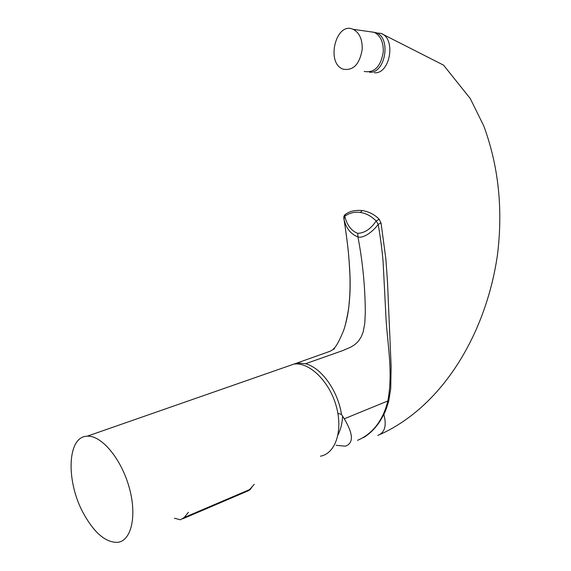 <?xml version="1.0" encoding="UTF-8"?>
<svg xmlns="http://www.w3.org/2000/svg" width="571" height="571" viewBox="0 0 571 571"><rect width="100%" height="100%" fill="white"/><g stroke="black" fill="none" stroke-linecap="round" stroke-linejoin="round"><path stroke-width="0.86" d="M364.162 71.446C374.305 73.224 380.679 66.771 383.269 52.068C383.541 42.19 380.529 35.609 374.241 32.319L369.144 31.598M362.2 49.399C362.464 39.349 359.452 32.654 353.156 29.321C335.934 21.148 325.549 63.317 343.114 69.148C353.256 70.947 359.616 64.359 362.2 49.399M182.906 518.739L245.673 491.902L249.577 489.597L254.259 484.308M174.426 518.218L180.486 519.774L184.162 517.533L249.577 489.597M188.466 512.251L184.162 517.533M84.03 514.442C94.765 533.364 105.963 542.671 117.626 542.343C131.58 540.887 137.276 515.278 129.003 486.763C120.902 458.228 101.203 435.023 87.163 436.208C66.886 436.408 65.736 482.209 84.03 514.442M320.459 456.193C335.648 453.595 343.285 430.298 336.112 405.688C329.146 381.043 309.346 361.964 294.015 364.07L286.542 366.682M247.543 491.231L250.255 489.561L252.254 486.578L250.255 489.561L247.543 491.231M345.234 214.503L345.219 214.518C343.949 215.588 343.521 217.016 343.928 218.786L343.963 219.028C345.84 227.922 350.494 233.896 357.938 236.944C362.685 261.639 365.14 286.721 365.312 312.187L364.798 323.2L363.177 331.879L361.165 336.983L358.295 341.33L354.762 344.663L350.894 347.061L342.857 350.551L305.556 363.72C321.502 367.803 338.068 390.985 341.487 414.46L344.277 418.8L387.823 400.97C385.532 410.47 378.666 431.505 357.503 440.327M379.537 219.621L379.158 219.243L376.168 220.977C370.8 228.971 364.648 233.089 357.724 233.332L357.938 236.944C363.884 238.678 373.591 230.891 378.209 224.324C380.564 238.307 382.199 250.776 383.098 261.739L385.661 311.259C386.488 339.738 393.683 370.279 387.823 400.97L388.094 400.942M344.284 418.8C353.378 434.081 353.742 443.203 345.376 446.172L336.148 445.337M341.487 414.46L337.882 413.311M379.158 219.243L379.144 219.235C374.547 214.489 368.866 211.591 362.114 210.542L362.692 210.628M381.028 222.975L378.209 224.324L376.168 220.977C371.278 216.109 366.032 213.276 360.444 212.476L362.114 210.542C355.126 209.907 349.495 211.227 345.234 214.496M288.798 365.89L297.163 362.985L305.556 363.72M345.219 214.518L344.813 216.209C349.552 212.883 354.762 211.641 360.444 212.476M333.371 349.038C336.105 346.818 339.538 340.587 343.678 330.331C346.861 320.838 348.817 310.417 349.545 299.061C350.13 292.652 350.287 284.879 350.016 275.75C348.917 253.852 347.689 243.446 343.963 219.028L344.813 216.209C346.954 225.138 351.258 230.848 357.724 233.332M369.53 72.21C385.239 73.895 391.513 38.014 376.275 32.74L371.728 31.962L376.275 32.74C391.513 38.014 385.239 73.895 369.53 72.21M371.093 72.074L370.401 71.775L371.093 72.074M375.283 32.825L381.114 33.425C396.353 38.692 390.072 74.423 374.362 72.738C390.072 74.423 396.353 38.692 381.114 33.425L375.283 32.825M377.809 435.409C384.818 432.647 386.831 425.652 383.84 414.418C386.831 425.652 384.818 432.647 377.809 435.409M374.241 32.319L353.156 29.321M294.015 364.07L87.163 436.208M380.4 434.317C443.803 405.389 486.521 332.015 497.527 254.373C503.087 208.765 498.504 165.947 483.765 125.92L470.268 98.562L443.56 65.158L381.114 33.425L443.56 65.158L470.268 98.562L483.765 125.92C498.504 165.947 503.087 208.765 497.527 254.373C486.521 332.015 443.803 405.389 380.4 434.317M338.018 434.895C340.866 428.978 342.386 422.704 342.579 416.081M379.165 219.235L381.071 223.218L385.86 258.913L387.495 281.703L391.121 366.261L390.728 388.601L388.701 401.142C384.854 414.025 384.233 413.654 380.008 421.191C375.447 428.2 369.972 433.667 363.577 437.593M345.512 324.15C347.81 314.136 349.031 306.991 349.159 302.716C349.952 295.828 350.223 286.842 349.966 275.764C348.738 252.782 348.231 248.863 344.963 225.424M297.156 362.978L330.138 351.244L334.563 348.681C334.663 348.153 334.242 348.289 333.314 349.088"/></g></svg>
